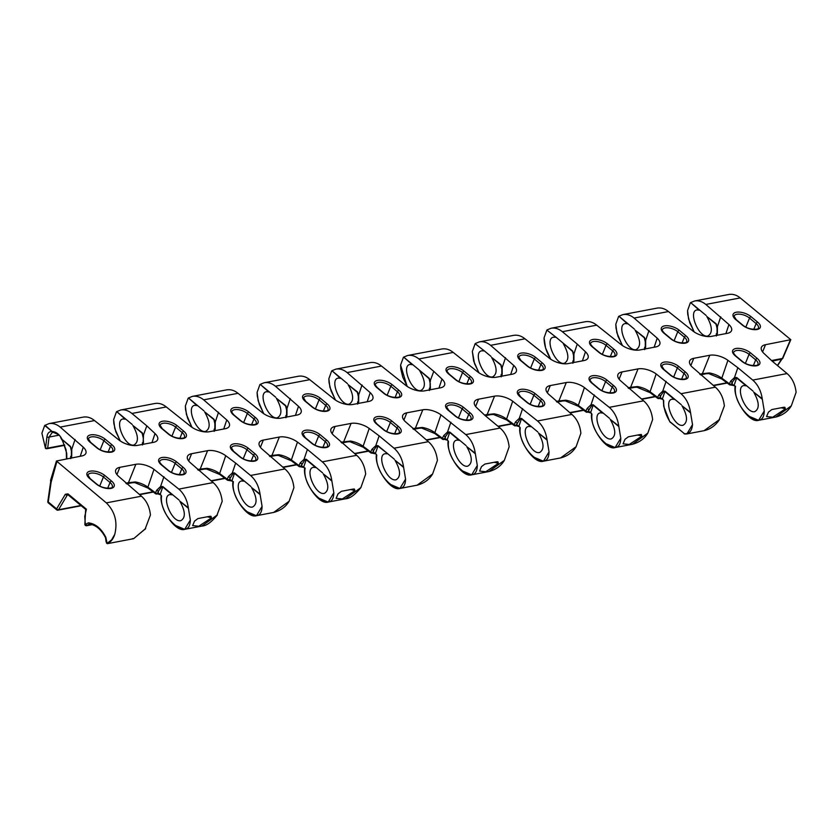 <?xml version="1.0" encoding="UTF-8"?>
<svg xmlns="http://www.w3.org/2000/svg" width="838" height="838" viewBox="0 0 838 838"><rect width="100%" height="100%" fill="white"/><g stroke="black" fill="none" stroke-linecap="round" stroke-linejoin="round"><path stroke-width="1.26" d="M546.868 330.067L556.359 337.484L546.868 330.067L544.072 337.829C544.061 344.764 546.292 351.897 550.765 359.24L550.849 359.251M573.58 354.16L573.559 360.35A1.54 0.566 -169.6 0 0 573.904 360.811L573.946 353.898L572.584 351.447L562.654 342.732L572.668 351.049A1.54 0.838 129.7 0 0 572.584 351.447L573.852 356.768M572.668 351.049L573.538 354.003M547.162 329.847L551.153 328.234C554.955 327.574 558.695 328.737 562.35 331.701L577.246 344.093L573.946 353.898M556.359 337.484L562.654 342.732M662.617 399.328L659.674 398.459A1.54 1.079 79.2 0 0 660.344 397.841L659.6 397.987A1.54 0.786 21.9 0 1 657.631 397.411L650.068 391.786A1.54 0.733 126.6 0 0 650.152 392.697L657.715 398.322A1.54 0.733 126.6 0 1 657.631 397.411L658.878 394.824L662.764 391.105L664.995 391.168A1.54 0.838 -50.3 0 0 664.911 391.576L662.429 398.794L663.717 400.669C663.34 407.163 665.382 414.15 669.866 421.619L684.845 434.021L669.782 421.734L663.717 406.378L663.361 399.925L662.617 399.328A1.54 0.838 -50.3 0 1 662.429 398.794L660.344 397.841L660.763 395.546L659.6 397.987A1.54 1.079 -100.8 0 1 658.919 398.595L659.674 398.459A1.54 1.079 79.2 0 1 659.276 398.427M684.426 433.728L684.426 433.728C689.213 434.094 691.916 431.057 692.523 424.615L690.491 412.369C689.286 404.44 686.123 398.218 681.001 393.713L656.164 373.947L650.068 391.786A14.854 6.861 20.1 0 0 637.519 386.569L636.974 387.219L650.152 392.697M551.153 328.234L585.249 321.75C589.229 321.069 593.053 322.211 596.719 325.175L621.545 344.942A14.099 6.505 -159.9 0 0 639.687 349.991L655.683 346.942A14.099 6.505 -159.9 0 0 659.852 344.104A14.099 6.505 -159.9 0 0 657.202 338.164L634.094 318.073C630.427 315.109 626.698 313.946 622.885 314.606L656.982 308.133C660.973 307.441 664.796 308.583 668.452 311.547L693.288 331.314A14.099 6.505 -159.9 0 0 711.42 336.363L727.426 333.315A14.099 6.505 -159.9 0 0 731.595 330.476A14.099 6.505 -159.9 0 0 728.945 324.547L705.826 304.445C702.171 301.481 698.442 300.318 694.629 300.978L728.756 294.494C732.747 293.803 736.571 294.945 740.226 297.919L790.81 339.683L765.503 344.69L762.59 351.939M727.908 360.319L721.811 378.158L729.374 383.783L730.621 381.196L734.465 377.603L737.838 367.693L727.908 360.319A14.099 6.505 -159.9 0 0 709.765 355.27L693.759 358.318A14.099 6.505 -159.9 0 0 689.674 360.927A14.099 6.505 -159.9 0 0 692.251 367.086L715.359 387.187C720.471 391.692 723.477 397.945 724.357 405.938L718.91 420.425M664.995 391.168L674.999 399.496L672.223 399.192C662.816 400.302 674.14 427.631 683.022 425.264C687.967 422.321 687.621 415.816 681.975 405.76L690.491 412.369M674.999 399.496L681.304 404.733M674.171 399.276L664.911 391.576L663.319 392.142L660.763 395.546A1.54 0.869 29.5 0 1 658.878 394.824M666.095 381.321L662.764 391.105L663.403 392.079M670.421 422.457L669.866 421.619M125.092 419.031L116.733 411.605L125.92 419.251L123.134 418.948C113.727 420.058 125.061 447.387 133.944 445.02C138.888 442.076 138.532 435.571 132.886 425.505L142.23 432.806L143.508 435.655L143.13 442.118A1.54 0.566 -169.6 0 0 143.466 442.569L143.141 435.928L146.807 425.851L155.02 433.56A14.099 6.505 -159.9 0 1 157.68 439.5A14.099 6.505 -159.9 0 1 153.511 442.338L137.505 445.376A14.099 6.505 -159.9 0 1 119.363 440.338L94.537 420.571C90.871 417.596 87.047 416.455 83.067 417.146L48.971 423.619C52.784 422.97 56.513 424.122 60.168 427.097L83.287 447.188A14.099 6.505 -159.9 0 1 85.937 453.128A14.099 6.505 -159.9 0 1 81.768 455.966L56.45 461.005L106.321 502.873L141.444 496.201C146.556 500.715 149.562 506.969 150.442 514.961L144.995 529.438M134.572 482.374L126.308 483.589M153.983 469.332L147.897 487.182A1.54 0.733 126.6 0 0 147.98 488.093L155.543 493.708A1.54 0.733 126.6 0 1 155.459 492.796L156.706 490.209L160.592 486.501L161.231 487.465L162.74 486.962A1.54 0.838 -50.3 0 1 162.823 486.564L172.827 494.881L170.041 494.588C160.634 495.698 171.968 523.017 180.851 520.649C185.795 517.716 185.439 511.211 179.793 501.145L188.32 507.755C187.115 499.825 183.941 493.613 178.819 489.099L153.983 469.332A14.099 6.505 -159.9 0 0 135.85 464.294L128.455 482.688L135.347 481.955L134.792 482.615L130.12 482.856M206.316 468.756L198.04 469.961M225.726 455.704L219.629 473.554L227.203 479.168L228.439 476.581L232.294 472.988L235.656 463.089L225.726 455.704A14.099 6.505 -159.9 0 0 207.594 450.666L200.198 469.06L207.08 468.327L206.536 468.987L201.864 469.228M278.059 455.128L269.784 456.333M297.469 442.076L291.373 459.926L298.936 465.54L300.182 462.953L304.026 459.36L307.399 449.461L297.469 442.076A14.099 6.505 -159.9 0 0 279.326 437.038L271.931 455.432L278.824 454.699L278.268 455.359L273.607 455.6M349.792 441.5L341.527 442.705M369.202 428.448L363.116 446.298L370.679 451.912L371.915 449.325L375.77 445.732L379.132 435.833L369.202 428.448A14.099 6.505 -159.9 0 0 351.07 423.41L343.674 441.804L350.567 441.071L350.012 441.731L345.34 441.972M421.535 427.872L413.26 429.077M443.658 435.697A1.54 0.869 29.5 0 0 445.554 436.43L444.381 438.871A1.54 0.786 21.9 0 1 442.412 438.284L434.849 432.67A1.54 0.733 126.6 0 0 434.932 433.581L442.506 439.206A1.54 0.733 126.6 0 1 442.412 438.284L443.658 435.697L447.544 431.989L448.183 432.963L449.692 432.45A1.54 0.838 -50.3 0 1 449.776 432.052L459.779 440.369L457.003 440.076C447.597 441.186 458.92 468.515 467.803 466.148C472.747 463.205 472.402 456.7 466.745 446.633L475.272 453.253C474.067 445.324 470.904 439.102 465.781 434.597L440.945 414.831A14.099 6.505 -159.9 0 0 422.813 409.782L415.407 428.176L422.3 427.453L421.755 428.103L417.083 428.344M493.278 414.244L485.003 415.449M512.688 401.203L506.592 419.042A1.54 0.733 126.6 0 0 506.676 419.953L514.239 425.578A1.54 0.733 126.6 0 1 514.155 424.656L515.401 422.08L519.288 418.361L519.927 419.335L521.435 418.832A1.54 0.838 -50.3 0 1 521.519 418.424L531.522 426.741L528.736 426.448C519.33 427.558 530.664 454.887 539.546 452.52C544.49 449.577 544.134 443.072 538.488 433.005L547.015 439.625C545.81 431.696 542.647 425.474 537.514 420.969L512.688 401.203A14.099 6.505 -159.9 0 0 494.546 396.154L487.15 414.548L494.043 413.825L493.488 414.475L488.826 414.716M565.011 400.616L556.746 401.821M584.421 387.575L578.335 405.414A1.54 0.733 126.6 0 0 578.419 406.325L585.982 411.95A1.54 0.733 126.6 0 1 585.898 411.039L587.134 408.452L591.031 404.733L591.67 405.707L593.178 405.204A1.54 0.838 -50.3 0 1 593.252 404.796L603.255 413.113L600.479 412.82C591.073 413.93 602.407 441.259 611.29 438.892C616.234 435.949 615.878 429.444 610.232 419.377L618.758 425.997C617.554 418.068 614.38 411.846 609.257 407.341L584.421 387.575A14.099 6.505 -159.9 0 0 566.289 382.526L558.894 400.92L565.786 400.197L565.231 400.847L560.559 401.088M602.438 412.904L593.178 405.204L590.685 412.422L588.611 411.468A1.54 1.079 79.2 0 1 587.93 412.087L590.874 412.956A1.54 0.838 -50.3 0 1 590.685 412.422L591.984 414.297C589.166 435.027 620.193 461.916 620.78 438.243L615.134 447.576L632.323 444.308L647.826 433.11L652.624 419.566C651.734 411.573 648.738 405.32 643.615 400.815L620.508 380.714A14.099 6.505 -159.9 0 1 617.931 374.555A14.099 6.505 -159.9 0 1 622.026 371.936L619.104 379.185M708.498 373.36L700.222 374.576M709.765 355.27L702.37 373.664L709.262 372.941L708.707 373.591L704.046 373.832M730.621 381.196A1.54 0.869 29.5 0 0 732.506 381.919L731.344 384.359A1.54 0.786 21.9 0 1 729.374 383.783A1.54 0.733 126.6 0 0 729.458 384.694A1.54 1.54 0 0 0 730.663 384.967A1.54 1.079 -100.8 0 0 731.344 384.359L732.087 384.213A1.54 1.079 79.2 0 1 731.406 384.831L731.406 384.831A1.54 1.079 79.2 0 1 731.019 384.799M734.465 377.603L735.062 378.514L732.506 381.919L732.087 384.213L735.544 386.308L735.46 387.041C732.642 407.781 763.669 434.671 764.256 410.987L762.234 398.741C761.03 390.812 757.866 384.59 752.734 380.085L737.838 367.693M735.146 378.451L736.654 377.948A1.54 0.838 -50.3 0 1 736.728 377.54L734.507 377.488L735.062 378.514M736.728 377.54L746.742 385.868L743.955 385.564C734.549 386.674 745.883 414.003 754.766 411.636C759.71 408.693 759.354 402.198 753.708 392.132L762.234 398.741M746.742 385.868L753.048 391.105M791.313 405.854C787.982 411.448 782.807 415.187 775.799 417.052L791.313 405.854L796.1 392.31C795.21 384.317 792.214 378.064 787.102 373.559L772.196 361.168L781.864 359.062A1.54 0.838 -146.6 0 1 781.791 359.219A1.54 0.838 -146.6 0 1 781.383 359.46L777.402 365.494M768.467 412.087L766.55 416.58L772.73 417.209L785.363 408.871L784.902 407.299L783.708 407.289L771.861 409.541L768.467 412.087M764.256 410.987L758.61 420.32L748.135 415.899M577.246 344.093L585.458 351.792A14.099 6.505 -159.9 0 1 588.119 357.732A14.099 6.505 -159.9 0 1 583.95 360.57L567.944 363.619A14.099 6.505 -159.9 0 1 549.801 358.57L524.976 338.803C521.309 335.839 517.486 334.697 513.505 335.378L479.409 341.862C483.222 341.202 486.951 342.365 490.607 345.329L513.725 365.42A14.099 6.505 -159.9 0 1 516.376 371.36A14.099 6.505 -159.9 0 1 512.207 374.198L496.201 377.236A14.099 6.505 -159.9 0 1 478.069 372.198L453.232 352.431C449.577 349.467 445.753 348.325 441.762 349.006L407.666 355.49C411.479 354.83 415.208 355.993 418.874 358.957L433.77 371.349L430.062 381.259L429.108 378.703L419.178 369.977L429.182 378.294A1.54 0.838 129.7 0 0 429.108 378.703L430.376 384.024M475.136 343.695L484.615 351.112L475.136 343.695L472.339 351.457L474.518 363.587L479.022 372.868M475.429 343.475L479.409 341.862M491.581 357.376L500.925 364.677A1.54 0.838 129.7 0 0 500.841 365.075L491.581 357.376C497.238 367.442 497.583 373.947 492.639 376.88C483.756 379.247 472.433 351.918 481.829 350.818L483.788 350.892M484.615 351.112L490.921 356.349M501.836 367.788L501.826 373.978A1.54 0.566 -169.6 0 0 502.161 374.439L502.203 367.526L500.841 365.075L502.119 370.396M500.925 364.677L501.805 367.631M502.203 367.526L505.513 357.721M433.77 371.349L441.982 379.048A14.099 6.505 -159.9 0 1 444.632 384.988A14.099 6.505 -159.9 0 1 440.463 387.826L424.468 390.864A14.099 6.505 -159.9 0 1 406.325 385.826L381.5 366.059C377.833 363.095 374.01 361.953 370.029 362.634L335.933 369.118C339.736 368.458 343.475 369.621 347.131 372.585L370.239 392.676A14.099 6.505 -159.9 0 1 372.9 398.616A14.099 6.505 -159.9 0 1 368.73 401.454L352.725 404.492A14.099 6.505 -159.9 0 1 334.582 399.454L309.756 379.687C306.09 376.723 302.267 375.581 298.286 376.262L264.19 382.746C268.003 382.086 271.732 383.249 275.388 386.213L298.506 406.304A14.099 6.505 -159.9 0 1 301.156 412.244A14.099 6.505 -159.9 0 1 296.987 415.082L280.981 418.12A14.099 6.505 -159.9 0 1 262.849 413.082L238.013 393.315C234.357 390.34 230.534 389.209 226.543 389.89L192.447 396.364C196.26 395.714 199.989 396.877 203.655 399.841L226.763 419.932A14.099 6.505 -159.9 0 1 229.413 425.872A14.099 6.505 -159.9 0 1 225.244 428.71L209.249 431.748A14.099 6.505 -159.9 0 1 191.106 426.71L166.28 406.943C162.614 403.968 158.791 402.837 154.81 403.518L120.714 409.992C124.516 409.342 128.256 410.494 131.912 413.469L146.807 425.851M371.213 452.876A1.54 1.079 -100.8 0 0 371.967 453.107L375.665 453.84A1.54 0.838 -50.3 0 1 375.466 453.306L373.392 452.352L373.811 450.058L372.638 452.499A1.54 0.786 21.9 0 1 370.679 451.912A1.54 0.733 126.6 0 0 370.763 452.834A1.54 1.54 0 0 0 371.967 453.107A1.54 1.079 -100.8 0 0 372.638 452.499L373.392 452.352A1.54 1.079 79.2 0 1 372.711 452.96L372.711 452.96A1.54 1.079 79.2 0 1 372.323 452.939M376.451 446.591L375.812 445.617L378.032 445.68A1.54 0.838 -50.3 0 0 377.959 446.078L376.356 446.644L373.811 450.058A1.54 0.869 29.5 0 1 371.915 449.325M375.77 445.732L376.356 446.644M306.299 459.308L304.068 459.245L304.707 460.209L306.216 459.706A1.54 0.838 -50.3 0 1 306.299 459.308L316.303 467.625L313.517 467.332C304.11 468.442 315.444 495.761 324.327 493.393C329.271 490.46 328.915 483.955 323.269 473.889L331.796 480.509L333.828 492.754L328.182 502.088L317.696 497.657M316.303 467.625L322.599 472.862M323.269 473.889L331.921 481.085M307.399 449.461L322.295 461.843C327.428 466.357 330.591 472.58 331.796 480.509M315.476 467.405L306.216 459.706L303.733 466.934A1.54 0.838 -50.3 0 0 303.922 467.468L304.676 468.086C302.56 480.96 318.733 505.293 328.171 502.088L345.361 498.82L360.874 487.611L365.661 474.078C364.781 466.085 361.775 459.832 356.663 455.317L333.545 435.226A14.099 6.505 -159.9 0 1 330.979 429.066A14.099 6.505 -159.9 0 1 335.064 426.448L332.152 433.696M338.028 493.844L336.111 498.348L342.302 498.977L354.924 490.639L354.464 489.057L353.269 489.057L341.422 491.309L338.028 493.844M333.828 492.754C333.241 516.428 302.204 489.539 305.022 468.809L305.105 468.075L301.649 465.98A1.54 1.079 79.2 0 1 300.968 466.588L300.968 466.588A1.54 1.079 79.2 0 1 300.58 466.567M304.026 459.36L304.623 460.272L300.905 466.127A1.54 0.786 21.9 0 1 298.936 465.54A1.54 0.733 126.6 0 0 299.019 466.462A1.54 1.54 0 0 0 300.224 466.735A1.54 1.079 -100.8 0 0 300.905 466.127L301.649 465.98L302.068 463.686A1.54 0.869 29.5 0 1 300.182 462.953M232.294 472.988L232.88 473.899L229.162 479.745A1.54 0.786 21.9 0 1 227.203 479.168A1.54 0.733 126.6 0 0 227.287 480.09A1.54 1.54 0 0 0 228.481 480.363A1.54 1.079 -100.8 0 0 229.162 479.745L229.916 479.608A1.54 1.079 79.2 0 1 229.235 480.216L229.235 480.216A1.54 1.079 79.2 0 1 228.837 480.195M232.974 473.837L234.472 473.334A1.54 0.838 -50.3 0 1 234.556 472.936L232.336 472.873L232.88 473.899M228.439 476.581A1.54 0.869 29.5 0 0 230.335 477.314L229.916 479.608L233.362 481.703L233.289 482.437C230.46 503.167 261.498 530.056 262.084 506.382L260.052 494.137C258.848 486.208 255.684 479.985 250.562 475.471L235.656 463.089M234.556 472.936L244.57 481.253L241.784 480.96C232.377 482.07 243.701 509.389 252.584 507.021C257.528 504.088 257.182 497.583 251.536 487.517L260.052 494.137M244.57 481.253L250.866 486.49M262.084 506.382L256.438 515.716L273.628 512.447L289.131 501.239L293.918 487.706C293.038 479.713 290.042 473.46 284.92 468.945L261.812 448.854A14.099 6.505 -159.9 0 1 259.235 442.694A14.099 6.505 -159.9 0 1 263.321 440.076L260.409 447.324M243.743 481.033L234.472 473.334L231.99 480.562A1.54 0.838 -50.3 0 0 232.178 481.096L232.933 481.714C230.817 494.588 247.001 518.921 256.428 515.716L245.963 511.285M207.594 450.666L191.588 453.704A14.099 6.505 -159.9 0 0 187.492 456.322A14.099 6.505 -159.9 0 0 190.069 462.482L213.177 482.573C218.299 487.088 221.295 493.341 222.185 501.334L216.728 515.81M197.946 518.565L209.793 516.313L210.987 516.313L211.448 517.894L198.816 526.233L192.635 525.604L194.542 521.1L197.946 518.565M188.32 507.755L190.341 520.01L184.695 529.344L174.22 524.913M201.853 526.075L217.398 514.867C211.616 522.105 206.441 525.845 201.885 526.075M172.827 494.881L179.123 500.118M179.793 501.145L188.445 508.331M172 494.661L162.74 486.962L160.257 494.19L158.173 493.236A1.54 1.079 79.2 0 1 157.492 493.844L160.446 494.724A1.54 0.838 -50.3 0 1 160.257 494.19L161.545 496.065C158.728 516.795 189.755 543.684 190.341 520.01M135.347 481.955A14.854 6.861 20.1 0 1 147.897 487.182L155.459 492.796A1.54 0.786 21.9 0 0 157.429 493.373L158.173 493.236L158.592 490.942L157.429 493.373A1.54 1.079 -100.8 0 1 156.748 493.991L157.492 493.844A1.54 1.079 79.2 0 1 157.104 493.823M161.231 487.465L158.592 490.942A1.54 0.869 29.5 0 1 156.706 490.209M378.032 445.68L388.046 453.997L377.959 446.078L375.466 453.306L376.765 455.181C373.947 475.911 404.974 502.8 405.561 479.127L399.915 488.46L417.104 485.192L432.607 473.983L437.405 460.45C436.514 452.457 433.518 446.204 428.396 441.689L405.288 421.598A14.099 6.505 -159.9 0 1 402.711 415.439A14.099 6.505 -159.9 0 1 406.807 412.82L403.885 420.068M387.219 453.777L385.26 453.704C375.853 454.814 387.187 482.133 396.07 479.776C401.014 476.832 400.658 470.328 395.012 460.261L403.539 466.881L405.561 479.127M388.046 453.997L394.342 459.234M379.132 435.833L394.038 448.215C399.16 452.73 402.334 458.952 403.539 466.881M496.756 461.801L497.94 461.801L498.401 463.383L485.778 471.721L479.598 471.092L481.504 466.588L484.898 464.053L496.756 461.801M458.952 440.149L449.692 432.45L447.209 439.678L445.125 438.724A1.54 1.079 79.2 0 1 444.454 439.342L447.398 440.212A1.54 0.838 -50.3 0 1 447.209 439.678L448.498 441.553C445.68 462.283 476.717 489.172 477.304 465.499L471.658 474.832L488.847 471.564L504.35 460.355L509.137 446.822C508.257 438.829 505.251 432.576 500.139 428.061L485.244 415.679L492.315 414.37M475.272 453.253L477.304 465.499M447.513 432.104L448.1 433.026L445.554 436.43L445.125 438.724L444.381 438.871A1.54 1.079 -100.8 0 1 443.7 439.479L444.454 439.342A1.54 1.079 79.2 0 1 444.056 439.311M494.546 396.154L478.54 399.192A14.099 6.505 -159.9 0 0 474.455 401.811A14.099 6.505 -159.9 0 0 477.031 407.97L485.244 415.679M459.779 440.369L466.085 445.607M449.776 432.052L447.544 431.989L450.875 422.205M640.232 434.545L641.416 434.555L641.877 436.127L629.254 444.465L623.074 443.836L624.98 439.332L628.374 436.797L640.232 434.545M618.758 425.997L620.78 438.243M590.989 404.859L591.576 405.77L587.857 411.615A1.54 1.079 -100.8 0 1 587.187 412.223L587.93 412.087A1.54 1.079 79.2 0 1 587.543 412.055M587.134 408.452A1.54 0.869 29.5 0 0 589.03 409.174L588.611 411.468L587.857 411.615A1.54 0.786 21.9 0 1 585.898 411.039L578.335 405.414A14.854 6.861 20.1 0 0 565.786 400.197M603.255 413.113L609.561 418.361M593.252 404.796L591.031 404.733L594.351 394.949M662.732 391.231L663.319 392.142M572.857 362.686L572.867 360.969L573.36 361.377M555.531 337.264L553.572 337.19C544.166 338.301 555.5 365.619 564.383 363.252C569.327 360.319 568.971 353.814 563.325 343.748M692.523 424.615L686.877 433.948L684.845 434.021M684.049 433.791L686.877 433.948L704.056 430.68L719.57 419.482M50.594 480.949A1.54 1.54 0 0 1 50.626 480.153A1.54 0.723 16.9 0 0 51.003 480.855L50.647 481.934A1.54 0.545 -171.8 0 0 51.076 482.405L56.827 461.717M782.493 358.444A1.54 1.058 -110.9 0 1 781.864 359.062L771.966 360.948M790.36 339.966L782.42 358.465A1.54 0.702 23.3 0 0 782.849 358.203A1.54 1.54 0 0 1 781.99 359.031L777.57 365.63M636.754 386.988L628.479 388.204M656.164 373.947A14.099 6.505 -159.9 0 0 638.022 368.898L630.626 387.292L637.519 386.569M422.813 409.782L406.807 412.82M351.07 423.41L335.064 426.448M279.326 437.038L263.321 440.076M135.85 464.294L119.844 467.332L116.932 474.58M141.444 496.201L118.326 476.11A14.099 6.505 -159.9 0 1 115.759 469.95A14.099 6.505 -159.9 0 1 119.844 467.332M772.196 361.168L763.984 353.458A14.099 6.505 -159.9 0 1 761.417 347.299A14.099 6.505 -159.9 0 1 765.503 344.69M638.022 368.898L622.026 371.936M566.289 382.526L550.283 385.564L547.371 392.813M530.695 426.521L521.435 418.832L518.952 426.05L516.868 425.096A1.54 1.079 79.2 0 1 516.187 425.714L519.141 426.584A1.54 0.838 -50.3 0 1 518.952 426.05L520.241 427.925C517.423 448.655 548.45 475.544 549.037 451.871L543.401 461.204L560.58 457.936L576.094 446.727L580.881 433.194C580.001 425.201 576.994 418.948 571.883 414.433L548.764 394.342A14.099 6.505 -159.9 0 1 546.198 388.183A14.099 6.505 -159.9 0 1 550.283 385.564M547.015 439.625L549.037 451.871M519.246 418.487L519.843 419.398L516.124 425.243A1.54 1.079 -100.8 0 1 515.443 425.851L516.187 425.714A1.54 1.079 79.2 0 1 515.799 425.683M515.401 422.08A1.54 0.869 29.5 0 0 517.287 422.802L516.868 425.096L516.124 425.243A1.54 0.786 21.9 0 1 514.155 424.656L506.592 419.042A14.854 6.861 20.1 0 0 494.043 413.825M531.522 426.741L537.828 431.989M521.519 418.424L519.288 418.361L522.619 408.577M430.093 381.416L430.083 387.606A1.54 0.566 -169.6 0 0 430.418 388.067L430.062 381.259M412.045 364.52L403.686 357.103L412.872 364.74L410.096 364.446C400.69 365.546 412.013 392.875 420.896 390.508C425.851 387.565 425.495 381.07 419.848 371.004M403.686 357.103L407.666 355.49M412.872 364.74L419.178 369.977M699.007 310.008L690.648 302.591L699.835 310.228L697.048 309.934C687.642 311.045 698.976 338.363 707.859 335.996C712.803 333.063 712.457 326.558 706.801 316.492L716.144 323.793L717.422 326.642L717.38 333.555A1.54 0.566 -169.6 0 1 717.045 333.105L716.375 335.986M717.024 326.747L716.061 324.191L706.801 316.492M716.144 323.793A1.54 0.838 129.7 0 0 716.061 324.191L717.338 329.523M717.422 326.642L720.732 316.837M690.648 302.591L694.629 300.978M699.835 310.228L706.141 315.476M627.264 323.636L618.905 316.219L628.091 323.856L625.316 323.562C615.909 324.673 627.233 351.991 636.115 349.624C641.06 346.691 640.714 340.186 635.068 330.12L644.401 337.421L645.689 340.27L645.637 347.183A1.54 0.566 -169.6 0 1 645.302 346.733L644.632 349.614M645.281 340.375L644.328 337.819L635.068 330.12M644.401 337.421A1.54 0.838 129.7 0 0 644.328 337.819L645.595 343.14M645.689 340.27L648.989 330.465M618.905 316.219L622.885 314.606M628.091 323.856L634.397 329.104M340.312 378.148L331.953 370.721L341.139 378.367L338.353 378.074C328.946 379.174 340.28 406.503 349.163 404.136C354.107 401.193 353.751 394.688 348.105 384.621L357.449 391.922L358.727 394.782L358.685 401.685A1.54 0.566 -169.6 0 1 358.339 401.234L357.669 404.115M358.318 394.876L357.365 392.331L348.105 384.621M357.449 391.922A1.54 0.838 129.7 0 0 357.365 392.331L358.633 397.652M358.727 394.782L362.026 384.977M331.953 370.721L335.933 369.118M341.139 378.367L347.435 383.605M268.569 391.775L260.209 384.349L269.396 391.995L266.61 391.702C257.214 392.802 268.537 420.131 277.42 417.764C282.364 414.82 282.018 408.316 276.362 398.249L285.706 405.55L286.984 408.41L286.942 415.313A1.54 0.566 -169.6 0 1 286.606 414.862L285.936 417.743M286.586 408.504L285.622 405.948L276.362 398.249M285.706 405.55A1.54 0.838 129.7 0 0 285.622 405.948L286.9 411.28M286.984 408.41L290.294 398.605M260.209 384.349L264.19 382.746M269.396 391.995L275.702 397.233M196.836 405.403L188.466 397.977L197.663 405.623L194.877 405.32C185.47 406.43 196.794 433.759 205.687 431.392C210.631 428.448 210.275 421.943 204.619 411.877L213.962 419.178L215.251 422.038L215.198 428.941A1.54 0.566 -169.6 0 1 214.863 428.49L214.193 431.371M214.842 422.132L213.889 419.576L204.619 411.877M213.962 419.178A1.54 0.838 129.7 0 0 213.889 419.576L215.157 424.908M215.251 422.038L218.55 412.233M188.466 397.977L192.447 396.364M197.663 405.623L203.959 410.85M143.508 435.655L142.146 433.204L132.886 425.505M142.23 432.806A1.54 0.838 129.7 0 0 142.146 433.204L143.413 438.525M116.733 411.605L120.714 409.992M125.92 419.251L132.215 424.478M71.398 449.545L71.387 455.746A1.54 0.566 -169.6 0 0 71.722 456.197L71.764 449.283L70.402 446.832L62.138 439.489L70.486 446.434A1.54 0.838 129.7 0 0 70.402 446.832L71.68 452.153M70.486 446.434L71.366 449.388M44.99 425.233L52.228 431.622L44.697 425.463L48.971 423.619M71.764 449.283L75.074 439.479M52.522 431.497C56.46 431.979 59.666 434.639 62.138 439.489M160.55 486.616L161.137 487.527M162.823 486.564L160.592 486.501L163.923 476.717M395.012 460.261L403.665 467.457M375.665 453.84L376.409 454.468C374.303 467.342 390.477 491.665 399.915 488.46L389.44 484.029M448.141 440.809C446.036 453.714 462.22 478.037 471.647 474.832L461.172 470.401M591.618 413.553C589.523 426.458 605.696 450.781 615.134 447.576L604.659 443.155M519.874 427.181C517.779 440.086 533.953 464.409 543.391 461.204L532.916 456.773M403.392 357.323L400.595 365.085L400.784 368.877L402.774 377.215L407.289 386.496M429.37 389.932L429.391 388.224L429.884 388.633M357.637 403.56L357.648 401.852L358.14 402.261M331.659 370.951L328.863 378.713L329.041 382.505L331.041 390.843L335.546 400.124M259.916 384.579L257.119 392.341L257.297 396.133L259.298 404.471L263.802 413.752M285.894 417.188L285.905 415.48L286.397 415.889M188.173 398.207L185.376 405.969L185.565 409.761L187.565 418.099L192.07 427.38M214.151 430.816L214.172 429.108L214.664 429.517M116.44 411.835L113.643 419.597L113.821 423.389L115.822 431.727L120.326 441.008M142.418 444.444L142.429 442.736L142.921 443.145M66.841 458.805L66.705 453.211A1.54 0.974 178.6 0 1 66.338 452.604L66.495 458.868M44.697 425.463L41.9 433.225L45.524 448.508L47.672 448.121L45.482 448.382L46.949 436.787A1.54 1.11 7.2 0 0 49.075 437.069L52.239 432.418L52.983 432.356M52.228 431.622L53.203 432.387C62.358 435.676 59.519 437.017 62.211 440.128M52.239 432.418L53.203 432.387M41.9 433.225L45.482 448.382M70.675 458.072L70.685 456.364L71.178 456.773M90.776 524.316L89.98 524.808L90.598 524.284M89.98 524.818L87.194 525.342L85.277 524.452L88.378 522.839C95.542 523.719 101.356 528.558 105.839 537.357L107.117 543.359L111.569 539.902L114.754 534.361C113.329 538.865 110.899 541.956 107.484 543.642L133.64 538.677L132.634 538.572L133.64 538.677L145.655 528.495L133.661 538.666L107.316 543.694L106.562 543.15M107.117 543.359L106.091 541.861L105.546 537.776C101.199 529.396 95.804 524.85 89.352 524.127L87.194 525.342A1.54 1.079 79.2 0 1 86.649 525.709L92.159 524.661M114.754 534.361C117.781 522.032 114.963 511.536 106.321 502.873M51.076 482.405L48.248 501.972L56.586 508.907L65.343 494.263L67.962 493.886L86.408 509.211L84.764 516.428L85.298 524.379M716.333 335.43L716.343 333.713L716.836 334.121M690.355 302.811L687.558 310.584L687.736 314.376L689.737 322.703L694.241 331.984M735.115 386.328L734.36 385.7A1.54 0.838 -50.3 0 1 734.172 385.166L736.654 377.948L745.914 385.648M65.343 494.263A1.54 0.911 30.9 0 0 67.302 495.101L68.067 494.818L85.665 509.441L84.858 524.494A1.54 1.54 0 0 0 86.649 525.709M618.612 316.439L615.815 324.212L616.003 328.004L617.994 336.331L622.508 345.612M644.59 349.058L644.611 347.341L645.103 347.749M501.114 376.304L501.124 374.596L501.616 375.005M602.354 354.369L606.031 345.329A9.407 4.347 20.1 0 0 596.782 341.485A9.407 4.347 20.1 0 0 590.581 343.465C589.743 343.119 590.476 344.271 592.749 346.922L599.369 352.431A1.54 0.838 -50.3 0 0 598.856 352.327L592.236 346.827A1.54 0.838 -50.3 0 1 592.749 346.922M681.975 405.76L690.627 412.945M155.02 433.56L151.982 442.632M90.137 478.582A1.54 0.838 129.7 0 0 89.614 478.488A10.946 5.049 -159.9 0 1 90.211 471.155A10.946 5.049 -159.9 0 1 104.928 475.575A1.54 0.838 129.7 0 0 103.409 476.99A9.407 4.347 20.1 0 0 94.16 473.145A9.407 4.347 20.1 0 0 87.959 475.125L90.137 478.582L96.758 484.092A1.54 0.838 129.7 0 0 96.244 483.987L89.614 478.488M161.87 464.954A1.54 0.838 129.7 0 0 161.357 464.86A10.946 5.049 -159.9 0 1 161.944 457.527A10.946 5.049 -159.9 0 1 176.671 461.948A1.54 0.838 129.7 0 0 175.152 463.362A9.407 4.347 20.1 0 0 165.903 459.517A9.407 4.347 20.1 0 0 159.702 461.497C158.864 461.151 159.587 462.304 161.87 464.954L168.49 470.464A1.54 0.838 129.7 0 0 167.977 470.359L161.357 464.86M233.613 451.326A1.54 0.838 129.7 0 0 233.1 451.232A10.946 5.049 -159.9 0 1 233.687 443.899A10.946 5.049 -159.9 0 1 248.415 448.32A1.54 0.838 129.7 0 0 246.896 449.734A9.407 4.347 20.1 0 0 237.636 445.889A9.407 4.347 20.1 0 0 231.435 447.869L233.613 451.326L240.234 456.836A1.54 0.838 129.7 0 0 239.72 456.731A10.946 5.049 -159.9 0 0 254.448 461.162A10.946 5.049 -159.9 0 0 255.035 453.829A1.54 0.838 129.7 0 0 253.516 455.244L251.149 461.057M305.346 437.698A1.54 0.838 129.7 0 0 304.833 437.604A10.946 5.049 -159.9 0 1 305.43 430.271A10.946 5.049 -159.9 0 1 320.147 434.692A1.54 0.838 129.7 0 0 318.629 436.116A9.407 4.347 20.1 0 0 309.379 432.261A9.407 4.347 20.1 0 0 303.178 434.241L305.346 437.698L311.977 443.208A1.54 0.838 129.7 0 0 311.464 443.103A10.946 5.049 -159.9 0 0 326.181 447.534A10.946 5.049 -159.9 0 0 326.778 440.201A1.54 0.838 129.7 0 0 325.259 441.616A9.407 4.347 20.1 0 1 327.459 446.214C329.952 446.874 319.561 449.43 311.977 443.208M377.09 424.07A1.54 0.838 129.7 0 0 376.576 423.976A10.946 5.049 -159.9 0 1 377.163 416.643A10.946 5.049 -159.9 0 1 391.891 421.064A1.54 0.838 129.7 0 0 390.372 422.488A9.407 4.347 20.1 0 0 381.122 418.633A9.407 4.347 20.1 0 0 374.921 420.613C374.083 420.267 374.806 421.42 377.09 424.07L383.71 429.58A1.54 0.838 129.7 0 0 383.196 429.485A10.946 5.049 -159.9 0 0 397.924 433.906A10.946 5.049 -159.9 0 0 398.511 426.573A1.54 0.838 129.7 0 0 396.992 427.988L394.635 433.801M448.833 410.442A1.54 0.838 129.7 0 0 448.32 410.348A10.946 5.049 -159.9 0 1 448.906 403.015A10.946 5.049 -159.9 0 1 463.634 407.436A1.54 0.838 129.7 0 0 462.115 408.86A9.407 4.347 20.1 0 0 452.855 405.005A9.407 4.347 20.1 0 0 446.654 406.985L448.833 410.442L455.453 415.952A1.54 0.838 129.7 0 0 454.94 415.858A10.946 5.049 -159.9 0 0 469.668 420.278A10.946 5.049 -159.9 0 0 470.254 412.945A1.54 0.838 129.7 0 0 468.735 414.36A9.407 4.347 20.1 0 1 470.935 418.958C473.439 419.618 463.047 422.174 455.453 415.952M520.566 396.814A1.54 0.838 129.7 0 0 520.052 396.72A10.946 5.049 -159.9 0 1 520.649 389.387A10.946 5.049 -159.9 0 1 535.367 393.808A1.54 0.838 129.7 0 0 533.848 395.232A9.407 4.347 20.1 0 0 524.598 391.377A9.407 4.347 20.1 0 0 518.397 393.357L520.566 396.814L527.196 402.324A1.54 0.838 129.7 0 0 526.683 402.23L520.052 396.72M592.309 383.196A1.54 0.838 129.7 0 0 591.796 383.092A10.946 5.049 -159.9 0 1 592.382 375.759A10.946 5.049 -159.9 0 1 607.11 380.18A1.54 0.838 129.7 0 0 605.591 381.604A9.407 4.347 20.1 0 0 596.342 377.749A9.407 4.347 20.1 0 0 590.141 379.729C589.303 379.394 590.025 380.546 592.309 383.196L598.929 388.696A1.54 0.838 129.7 0 0 598.416 388.602A10.946 5.049 -159.9 0 0 613.144 393.022A10.946 5.049 -159.9 0 0 613.73 385.69A1.54 0.838 129.7 0 0 612.211 387.104A9.407 4.347 20.1 0 1 614.422 391.702C616.915 392.362 606.523 394.918 598.929 388.696M664.052 369.568A1.54 0.838 129.7 0 0 663.539 369.464A10.946 5.049 -159.9 0 1 664.125 362.131A10.946 5.049 -159.9 0 1 678.853 366.552A1.54 0.838 129.7 0 0 677.334 367.976A9.407 4.347 20.1 0 0 668.075 364.121A9.407 4.347 20.1 0 0 661.873 366.101L664.052 369.568L670.672 375.068A1.54 0.838 129.7 0 0 670.159 374.974A10.946 5.049 -159.9 0 0 684.887 379.394A10.946 5.049 -159.9 0 0 685.474 372.062A1.54 0.838 129.7 0 0 683.955 373.476L681.587 379.289M735.785 355.941A1.54 0.838 129.7 0 0 735.272 355.836A10.946 5.049 -159.9 0 1 735.869 348.503A10.946 5.049 -159.9 0 1 750.586 352.934A1.54 0.838 129.7 0 0 749.067 354.348A9.407 4.347 20.1 0 0 739.818 350.494A9.407 4.347 20.1 0 0 733.617 352.473C732.789 352.138 733.512 353.29 735.785 355.941L742.416 361.44A1.54 0.838 129.7 0 0 741.902 361.346L735.272 355.836M125.868 483.18L128.455 482.688A1.54 1.079 79.2 0 1 127.9 483.285M197.6 469.552L200.198 469.06A1.54 1.079 79.2 0 1 199.633 469.657M269.344 455.924L271.931 455.432A1.54 1.079 79.2 0 1 271.376 456.029M341.087 442.296L343.674 441.804A1.54 1.079 79.2 0 1 343.119 442.401M412.82 428.668L415.407 428.176A1.54 1.079 79.2 0 1 414.852 428.773M484.563 415.04L487.15 414.548A1.54 1.079 79.2 0 1 486.595 415.156M556.306 401.412L558.894 400.92A1.54 1.079 79.2 0 1 558.338 401.528M699.782 374.157L702.37 373.664A1.54 1.079 79.2 0 1 701.815 374.272M745.401 363.388L749.067 354.348L755.687 359.858A1.54 0.838 129.7 0 1 757.206 358.434L750.586 352.934M708.707 373.591L721.895 379.069A1.54 0.733 126.6 0 1 721.811 378.158A14.854 6.861 20.1 0 0 709.262 372.941M753.708 392.132L762.36 399.328M781.1 407.792A16.331 7.542 -159.9 0 1 785.363 408.871M752.734 380.085L787.102 373.559M524.976 338.803L490.607 345.329M502.161 374.439L501.794 376.178M513.725 365.42L510.677 374.492M520.503 360.455A1.54 0.838 -50.3 0 1 521.016 360.55L518.837 357.093A9.407 4.347 20.1 0 1 525.038 355.113A9.407 4.347 20.1 0 1 534.298 358.957A1.54 0.838 -50.3 0 1 535.817 357.543A10.946 5.049 -159.9 0 0 521.089 353.123A10.946 5.049 -159.9 0 0 520.503 360.455L527.123 365.955A1.54 0.838 -50.3 0 1 527.636 366.059L521.016 360.55M530.622 367.997L534.298 358.957L540.919 364.467A1.54 0.838 -50.3 0 1 542.437 363.053A10.946 5.049 -159.9 0 1 541.84 370.375A10.946 5.049 -159.9 0 1 527.123 365.955M441.982 379.048L438.944 388.12M322.295 461.843L356.663 455.317M299.47 466.504A1.54 1.079 -100.8 0 0 300.224 466.735L303.922 467.468M250.562 475.471L284.92 468.945M251.526 487.507L260.189 494.713M227.727 480.132A1.54 1.079 -100.8 0 0 228.481 480.363L232.178 481.096M178.819 489.099L213.177 482.573M240.234 456.836C247.828 463.058 258.219 460.502 255.726 459.842A9.407 4.347 20.1 0 0 253.516 455.244L246.896 449.734L243.219 458.774M207.08 468.327A14.854 6.861 20.1 0 1 219.629 473.554A1.54 0.733 126.6 0 0 219.713 474.465L227.287 480.09M350.661 489.549A16.331 7.542 -159.9 0 1 354.924 490.639M278.824 454.699A14.854 6.861 20.1 0 1 291.373 459.926A1.54 0.733 126.6 0 0 291.456 460.837L299.019 466.462M322.892 447.429L325.259 441.616L318.629 436.116L314.962 445.146M383.71 429.58C391.304 435.802 401.695 433.246 399.202 432.586A9.407 4.347 20.1 0 0 396.992 427.988L390.372 422.488L386.695 431.518M350.567 441.071A14.854 6.861 20.1 0 1 363.116 446.298A1.54 0.733 126.6 0 0 363.2 447.209L370.763 452.834M442.946 439.248A1.54 1.079 -100.8 0 0 443.7 439.479A1.54 1.54 0 0 1 442.506 439.206M494.137 462.304A16.331 7.542 -159.9 0 1 498.401 463.383M466.745 446.633L475.408 453.829M466.368 420.173L468.735 414.36L462.115 408.86L458.438 417.89M440.945 414.831L434.849 432.67A14.854 6.861 20.1 0 0 422.3 427.453M586.432 411.992A1.54 1.079 -100.8 0 0 587.187 412.223A1.54 1.54 0 0 1 585.982 411.95M637.613 435.048A16.331 7.542 -159.9 0 1 641.877 436.127M610.232 419.377L618.884 426.573M609.855 392.917L612.211 387.104L605.591 381.604L601.914 390.634M658.165 398.364A1.54 1.079 -100.8 0 0 658.919 398.595A1.54 1.54 0 0 1 657.715 398.322M670.672 375.068C678.267 381.29 688.658 378.734 686.154 378.074A9.407 4.347 20.1 0 0 683.955 373.476L677.334 367.976L673.658 377.016M596.719 325.175L562.35 331.701M681.001 393.713L715.359 387.187M771.515 360.529L782.42 358.465A1.54 1.079 79.2 0 1 781.864 359.062M628.039 387.785L630.626 387.292A1.54 1.079 79.2 0 1 630.071 387.9M179.416 474.685L181.773 468.871L175.152 463.362L171.476 472.402M107.673 488.313L110.04 482.499L103.409 476.99L99.743 486.03M108.112 452.038L110.48 446.235A1.54 0.838 -50.3 0 1 111.999 444.81A10.946 5.049 -159.9 0 1 111.412 452.143A10.946 5.049 -159.9 0 1 96.684 447.722A1.54 0.838 -50.3 0 1 97.198 447.817L90.577 442.317L88.399 438.85A9.407 4.347 20.1 0 1 94.6 436.87A9.407 4.347 20.1 0 1 103.86 440.725L110.48 446.235A9.407 4.347 20.1 0 1 112.68 450.823C115.183 451.483 104.792 454.039 97.198 447.817M100.183 449.765L103.86 440.725A1.54 0.838 -50.3 0 1 105.379 439.311L111.999 444.81M179.856 438.41L182.213 432.607A1.54 0.838 -50.3 0 1 183.732 431.182A10.946 5.049 -159.9 0 1 183.145 438.515A10.946 5.049 -159.9 0 1 168.417 434.094A1.54 0.838 -50.3 0 1 168.941 434.189L162.31 428.689L160.142 425.233A9.407 4.347 20.1 0 1 166.343 423.242A9.407 4.347 20.1 0 1 175.592 427.097L182.213 432.607A9.407 4.347 20.1 0 1 184.423 437.195C186.916 437.855 176.525 440.411 168.941 434.189M171.916 436.137L175.592 427.097A1.54 0.838 -50.3 0 1 177.111 425.683L183.732 431.182M251.599 424.782L253.956 418.979A1.54 0.838 -50.3 0 1 255.475 417.554A10.946 5.049 -159.9 0 1 254.888 424.887A10.946 5.049 -159.9 0 1 240.16 420.466A1.54 0.838 -50.3 0 1 240.674 420.561L234.053 415.061C231.77 412.411 231.047 411.259 231.885 411.605A9.407 4.347 20.1 0 1 238.086 409.625A9.407 4.347 20.1 0 1 247.336 413.469L253.956 418.979A9.407 4.347 20.1 0 1 256.166 423.567C258.659 424.227 248.268 426.783 240.674 420.561M243.659 422.509L247.336 413.469A1.54 0.838 -50.3 0 1 248.855 412.055L255.475 417.554M323.332 411.154L325.699 405.351A1.54 0.838 -50.3 0 1 327.218 403.926A10.946 5.049 -159.9 0 1 326.621 411.259A10.946 5.049 -159.9 0 1 311.904 406.839A1.54 0.838 -50.3 0 1 312.417 406.933L305.797 401.433L303.618 397.977A9.407 4.347 20.1 0 1 309.819 395.997A9.407 4.347 20.1 0 1 319.079 399.841L325.699 405.351A9.407 4.347 20.1 0 1 327.899 409.939C330.402 410.599 320.011 413.155 312.417 406.933M315.402 408.881L319.079 399.841A1.54 0.838 -50.3 0 1 320.598 398.427L327.218 403.926M395.075 397.526L397.432 391.723A1.54 0.838 -50.3 0 1 398.951 390.299A10.946 5.049 -159.9 0 1 398.364 397.631A10.946 5.049 -159.9 0 1 383.636 393.211A1.54 0.838 -50.3 0 1 384.16 393.315L377.529 387.805C375.256 385.155 374.523 384.003 375.361 384.349A9.407 4.347 20.1 0 1 381.562 382.369A9.407 4.347 20.1 0 1 390.812 386.213L397.432 391.723A9.407 4.347 20.1 0 1 399.642 396.311C402.135 396.971 391.744 399.527 384.16 393.315M387.135 395.253L390.812 386.213A1.54 0.838 -50.3 0 1 392.331 384.799L398.951 390.299M538.551 370.281L540.919 364.467A9.407 4.347 20.1 0 1 543.118 369.055C545.622 369.726 535.231 372.271 527.636 366.059M610.294 356.653L612.651 350.839A1.54 0.838 -50.3 0 1 614.17 349.425A10.946 5.049 -159.9 0 1 613.584 356.747A10.946 5.049 -159.9 0 1 598.856 352.327M599.369 352.431C606.963 358.654 617.355 356.098 614.862 355.427A9.407 4.347 20.1 0 0 612.651 350.839L606.031 345.329A1.54 0.838 -50.3 0 1 607.55 343.915L614.17 349.425M682.038 343.025L684.395 337.211A1.54 0.838 -50.3 0 1 685.913 335.797A10.946 5.049 -159.9 0 1 685.327 343.13A10.946 5.049 -159.9 0 1 670.599 338.699A1.54 0.838 -50.3 0 1 671.112 338.803L664.492 333.294C662.209 330.643 661.486 329.491 662.324 329.837A9.407 4.347 20.1 0 1 668.525 327.857A9.407 4.347 20.1 0 1 677.774 331.701L684.395 337.211A9.407 4.347 20.1 0 1 686.605 341.81C689.098 342.47 678.707 345.026 671.112 338.803M674.098 340.741L677.774 331.701A1.54 0.838 -50.3 0 1 679.293 330.287L685.913 335.797M753.771 329.397L756.138 323.583A1.54 0.838 -50.3 0 1 757.657 322.169A10.946 5.049 -159.9 0 1 757.06 329.502A10.946 5.049 -159.9 0 1 742.342 325.071A1.54 0.838 -50.3 0 1 742.856 325.175L736.235 319.666L734.057 316.209A9.407 4.347 20.1 0 1 740.258 314.229A9.407 4.347 20.1 0 1 749.518 318.084A1.54 0.838 -50.3 0 1 751.026 316.659L757.657 322.169M742.856 325.175C750.45 331.398 760.841 328.842 758.338 328.182A9.407 4.347 20.1 0 0 756.138 323.583L749.518 318.084L745.841 327.113M753.331 365.661L755.687 359.858A9.407 4.347 20.1 0 1 757.898 364.446C760.391 365.106 750 367.662 742.416 361.44M458.878 381.625L462.555 372.585L469.175 378.095A1.54 0.838 -50.3 0 1 470.694 376.671A10.946 5.049 -159.9 0 1 470.108 384.003A10.946 5.049 -159.9 0 1 455.38 379.583A1.54 0.838 -50.3 0 1 455.893 379.687L449.273 374.177C446.989 371.527 446.266 370.375 447.104 370.721A9.407 4.347 20.1 0 1 453.306 368.741A9.407 4.347 20.1 0 1 462.555 372.585A1.54 0.838 -50.3 0 1 464.074 371.171L470.694 376.671M466.818 383.909L469.175 378.095A9.407 4.347 20.1 0 1 471.385 382.683C473.879 383.343 463.487 385.899 455.893 379.687M530.182 404.262L533.848 395.232L540.479 400.732L538.111 406.545M535.367 393.808L541.997 399.317A1.54 0.838 129.7 0 0 540.479 400.732A9.407 4.347 20.1 0 1 542.678 405.33C545.171 405.99 534.78 408.546 527.196 402.324M478.54 399.192L475.628 406.44M470.254 412.945L463.634 407.436M448.32 410.348L454.94 415.858M398.511 426.573L391.891 421.064M376.576 423.976L383.196 429.485M326.778 440.201L320.147 434.692M304.833 437.604L311.464 443.103M255.035 453.829L248.415 448.32M233.1 451.232L239.72 456.731M191.588 453.704L188.676 460.952M176.671 461.948L183.292 467.457A1.54 0.838 129.7 0 0 181.773 468.871A9.407 4.347 20.1 0 1 183.983 473.46C186.476 474.13 176.085 476.686 168.49 470.464M104.928 475.575L111.559 481.085A1.54 0.838 129.7 0 0 110.04 482.499A9.407 4.347 20.1 0 1 112.24 487.088C114.743 487.758 104.341 490.303 96.758 484.092M83.287 447.188L80.239 456.26M96.684 447.722L90.064 442.213A1.54 0.838 -50.3 0 1 90.577 442.317M168.417 434.094L161.797 428.585A1.54 0.838 -50.3 0 1 162.31 428.689M226.763 419.932L223.725 429.004M240.16 420.466L233.54 414.957A1.54 0.838 -50.3 0 1 234.053 415.061M298.506 406.304L295.458 415.376M311.904 406.839L305.283 401.329A1.54 0.838 -50.3 0 1 305.797 401.433M370.239 392.676L367.201 401.748M383.636 393.211L377.016 387.711A1.54 0.838 -50.3 0 1 377.529 387.805M455.38 379.583L448.759 374.083A1.54 0.838 -50.3 0 1 449.273 374.177M542.437 363.053L535.817 357.543M585.458 351.792L582.42 360.864M657.202 338.164L654.153 347.236M670.599 338.699L663.979 333.199A1.54 0.838 -50.3 0 1 664.492 333.294M728.945 324.547L725.897 333.608M742.342 325.071L735.722 319.571A1.54 0.838 -50.3 0 1 736.235 319.666M693.759 358.318L690.847 365.557M685.474 372.062L678.853 366.552M663.539 369.464L670.159 374.974M613.73 385.69L607.11 380.18M591.796 383.092L598.416 388.602M514.689 425.62A1.54 1.079 -100.8 0 0 515.443 425.851A1.54 1.54 0 0 1 514.239 425.578M538.488 433.005L547.141 440.201M541.997 399.317A10.946 5.049 -159.9 0 1 541.4 406.65A10.946 5.049 -159.9 0 1 526.683 402.23M429.182 378.294L430.47 381.154M430.418 388.067L430.051 389.806M448.759 374.083A10.946 5.049 -159.9 0 1 449.346 366.751A10.946 5.049 -159.9 0 1 464.074 371.171M729.908 384.736A1.54 1.079 -100.8 0 0 730.663 384.967L734.36 385.7M757.206 358.434A10.946 5.049 -159.9 0 1 756.62 365.766A10.946 5.049 -159.9 0 1 741.902 361.346M717.38 333.555L717.014 335.294M735.722 319.571A10.946 5.049 -159.9 0 1 736.309 312.239A10.946 5.049 -159.9 0 1 751.026 316.659M645.637 347.183L645.27 348.922M663.979 333.199A10.946 5.049 -159.9 0 1 664.565 325.867A10.946 5.049 -159.9 0 1 679.293 330.287M573.904 360.811L573.538 362.55M592.236 346.827A10.946 5.049 -159.9 0 1 592.822 339.495A10.946 5.049 -159.9 0 1 607.55 343.915M358.685 401.685L358.318 403.434M377.016 387.711A10.946 5.049 -159.9 0 1 377.603 380.379A10.946 5.049 -159.9 0 1 392.331 384.799M286.942 415.313L286.575 417.062M305.283 401.329A10.946 5.049 -159.9 0 1 305.87 394.007A10.946 5.049 -159.9 0 1 320.598 398.427M215.198 428.941L214.832 430.69M233.54 414.957A10.946 5.049 -159.9 0 1 234.127 407.635A10.946 5.049 -159.9 0 1 248.855 412.055M143.466 442.569L143.099 444.318M161.797 428.585A10.946 5.049 -159.9 0 1 162.383 421.263A10.946 5.049 -159.9 0 1 177.111 425.683M71.722 456.197L71.356 457.946M90.064 442.213A10.946 5.049 -159.9 0 1 90.651 434.88A10.946 5.049 -159.9 0 1 105.379 439.311M111.559 481.085A10.946 5.049 -159.9 0 1 110.962 488.407A10.946 5.049 -159.9 0 1 96.244 483.987M155.994 493.76A1.54 1.079 -100.8 0 0 156.748 493.991A1.54 1.54 0 0 1 155.543 493.708M207.185 516.805A16.331 7.542 -159.9 0 1 211.448 517.894M183.292 467.457A10.946 5.049 -159.9 0 1 182.705 474.79A10.946 5.049 -159.9 0 1 167.977 470.359M394.038 448.215L428.396 441.689M465.781 434.597L500.139 428.061M609.257 407.341L643.615 400.815M537.514 420.969L571.883 414.433M453.232 352.431L418.874 358.957M381.5 366.059L347.131 372.585M309.756 379.687L275.388 386.213M238.013 393.315L203.655 399.841M166.28 406.943L131.912 413.469M66.705 453.211L62.546 440.296M58.88 435.205L49.075 437.069L47.672 448.121L64.61 444.905M51.956 431.497C49.159 431.423 47.494 433.194 46.949 436.787M94.537 420.571L60.168 427.097M90.525 524.525L91.164 524.399M89.551 524.117L88.378 522.839M740.226 297.919L705.826 304.445M668.452 311.547L634.094 318.073M67.962 493.886A1.54 0.838 129.7 0 0 68.067 494.818M47.818 501.512A1.54 1.54 0 0 0 48.363 502.915A1.54 0.838 129.7 0 1 48.248 501.972A1.54 0.545 -171.8 0 1 47.818 501.512L50.647 481.934M68.203 494.933L67.302 495.101L58.545 509.745A1.54 0.911 30.9 0 1 56.586 508.907A1.54 0.838 129.7 0 0 56.701 509.839A1.54 1.54 0 0 0 57.969 510.174A1.54 1.079 79.2 0 0 58.545 509.745L80.919 505.492M126.58 483.84L133.619 482.499M198.313 470.212L205.362 468.871M270.056 456.584L277.106 455.244M341.799 442.956L348.838 441.626M413.532 429.328L420.582 427.998M557.008 402.083L564.058 400.742M628.751 388.455L635.801 387.114M700.495 374.827L707.534 373.486M139.286 494.41L152.977 491.812M211.029 480.782L224.72 478.184M282.762 467.154L296.453 464.556M354.505 453.526L368.196 450.928M426.249 439.898L439.94 437.3M497.982 426.27L511.672 423.672M569.725 412.642L583.416 410.044M641.468 399.014L655.159 396.416M713.201 385.386L726.892 382.788M550.723 359.293L545.548 347.917L544.072 337.829M775.768 417.062L758.61 420.32C749.172 423.536 732.999 399.202 735.094 386.297M345.361 498.82C349.917 498.589 355.092 494.849 360.874 487.611M201.853 526.086L184.695 529.344C175.257 532.549 159.084 508.216 161.179 495.321M273.628 512.447C280.625 510.583 285.8 506.854 289.131 501.239M704.056 430.68C710.195 429.328 715.306 425.694 719.381 419.765M632.302 387.46L636.974 387.219M578.419 406.325L565.231 400.847M434.932 433.581L421.755 428.103M363.2 447.209L350.012 441.731M291.456 460.837L278.268 455.359M219.713 474.465L206.536 468.987M147.98 488.093L134.792 482.615M50.626 480.153L56.45 461.005M790.81 339.683L782.849 358.203M506.676 419.953L493.488 414.475M430.083 387.606L429.412 390.498M721.895 379.069L729.458 384.694M717.056 326.904L717.045 333.105M645.312 340.532L645.302 346.733M573.559 360.35L572.888 363.242M501.826 373.978L501.155 376.87M358.36 395.044L358.339 401.234M286.617 408.672L286.606 414.862M214.874 422.3L214.863 428.49M143.13 442.118L142.45 444.999M71.387 455.746L70.717 458.627M417.104 485.192C424.07 483.369 429.245 479.64 432.607 473.983M447.398 440.212L448.152 440.84M488.847 471.564C495.855 469.699 501.019 465.959 504.35 460.355M590.874 412.956L591.628 413.584M632.323 444.308C639.384 442.38 644.548 438.651 647.826 433.11M407.153 386.412L400.595 365.085M335.42 400.04L329.889 387.208L328.863 378.713M263.677 413.668L258.156 400.836L257.119 392.341M191.933 427.296L186.413 414.464L185.376 405.969M120.201 440.924L114.816 428.637L113.643 419.597M62.211 440.139L66.003 449.566L66.338 452.604M46.624 448.77L64.777 445.324M145.477 528.757L133.661 538.666M160.446 494.724L161.189 495.342M519.141 426.584L519.895 427.212M560.58 457.936C567.588 456.082 572.752 452.342 576.094 446.727M694.115 331.9L688.595 319.079L687.558 310.584M48.363 502.915L56.701 509.839M727.237 383.039L713.515 385.648M655.494 396.667L641.772 399.276M583.751 410.295L570.029 412.904M512.018 423.923L498.296 426.532M440.275 437.551L426.552 440.16M368.542 451.179L354.809 453.787M296.799 464.807L283.076 467.415M225.055 478.435L211.333 481.043M153.323 492.063L139.59 494.671M81.223 505.754L57.969 510.174M622.372 345.528L616.852 332.707L615.815 324.212M478.896 372.784L473.659 361.021L472.339 351.457"/></g></svg>
